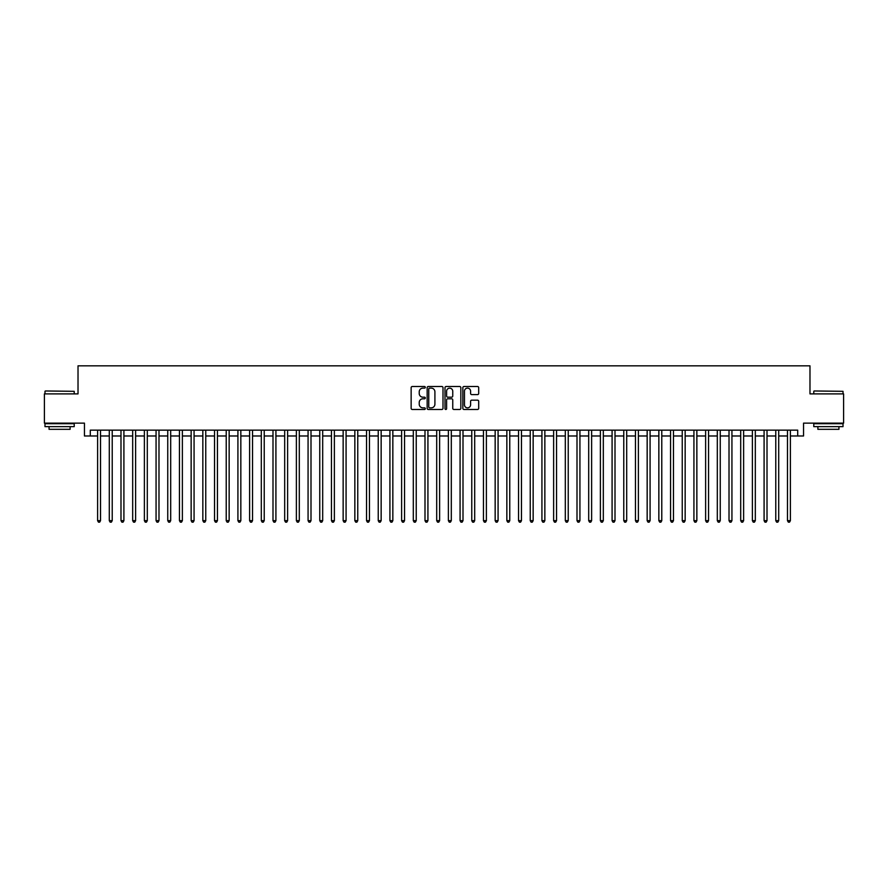 <?xml version="1.0" encoding="UTF-8"?>
<svg xmlns="http://www.w3.org/2000/svg" width="888" height="888" viewBox="0 0 888 888"><rect width="100%" height="100%" fill="white"/><g stroke="black" fill="none" stroke-linecap="round" stroke-linejoin="round"><path stroke-width="1.33" d="M425.297 387.312A0.799 0.799 0 0 0 424.486 386.513L412.298 386.513A1.143 1.143 0 0 0 411.144 387.656L411.144 408.314A1.143 1.143 0 0 0 412.298 409.468L424.486 409.468A0.799 0.799 0 0 0 425.297 408.658A0.799 0.799 0 0 0 424.486 407.858L422.91 407.858A3.674 3.674 0 0 1 419.236 404.184L419.236 402.464A3.674 3.674 0 0 1 422.91 398.79L424.486 398.79A0.799 0.799 0 0 0 425.297 397.991A0.799 0.799 0 0 0 424.486 397.18L422.91 397.18A3.674 3.674 0 0 1 419.236 393.517L419.236 391.797A3.674 3.674 0 0 1 422.91 388.123L424.486 388.123A0.799 0.799 0 0 0 425.297 387.312M477.544 394.605A1.143 1.143 0 0 0 478.688 393.451L478.688 387.656A1.143 1.143 0 0 0 477.544 386.513L464.002 386.513A1.143 1.143 0 0 0 462.848 387.656L462.848 408.314A1.143 1.143 0 0 0 464.002 409.468L477.544 409.468A1.143 1.143 0 0 0 478.688 408.314L478.688 401.321A1.143 1.143 0 0 0 477.544 400.166L471.75 400.166A1.143 1.143 0 0 0 470.596 401.321L470.596 404.795A3.075 3.075 0 0 1 467.532 407.858A3.075 3.075 0 0 1 464.457 404.795L464.457 391.186A3.075 3.075 0 0 1 467.532 388.123A3.075 3.075 0 0 1 470.596 391.186L470.596 393.451A1.143 1.143 0 0 0 471.75 394.605L477.544 394.605M90.299 435.986L90.299 430.147L797.702 430.147L797.702 435.986L803.551 435.986L803.551 423.132L843.6 423.132L843.6 393.895L809.978 393.895L809.978 365.834L78.022 365.834L78.022 393.895L44.4 393.895L44.4 423.132L84.449 423.132L84.449 435.986L97.602 435.986M443.001 387.656A1.143 1.143 0 0 0 441.847 386.513L428.305 386.513A1.143 1.143 0 0 0 427.161 387.656L427.161 408.314A1.143 1.143 0 0 0 428.305 409.468L441.847 409.468A1.143 1.143 0 0 0 443.001 408.314L443.001 387.656M446.153 386.513L459.695 386.513A1.143 1.143 0 0 1 460.839 387.656L460.839 408.314A1.143 1.143 0 0 1 459.695 409.468L453.901 409.468A1.143 1.143 0 0 1 452.747 408.314L452.747 399.944A1.143 1.143 0 0 0 451.604 398.79L447.763 398.79A1.143 1.143 0 0 0 446.609 399.944L446.609 408.658A0.799 0.799 0 0 1 445.809 409.468A0.799 0.799 0 0 1 444.999 408.658L444.999 387.656A1.143 1.143 0 0 1 446.153 386.513M100.522 435.986L109.291 435.986M112.221 435.986L120.99 435.986M123.909 435.986L132.678 435.986M135.609 435.986L144.378 435.986M147.297 435.986L156.066 435.986M158.985 435.986L167.754 435.986M170.685 435.986L179.454 435.986M182.373 435.986L191.142 435.986M194.072 435.986L202.841 435.986M205.761 435.986L214.53 435.986M217.449 435.986L226.218 435.986M229.148 435.986L237.917 435.986M240.837 435.986L249.606 435.986M252.536 435.986L261.305 435.986M264.224 435.986L272.993 435.986M275.913 435.986L284.682 435.986M287.612 435.986L296.381 435.986M299.3 435.986L308.069 435.986M311 435.986L319.769 435.986M322.688 435.986L331.457 435.986M334.376 435.986L343.145 435.986M346.076 435.986L354.845 435.986M357.764 435.986L366.533 435.986M369.464 435.986L378.233 435.986M381.152 435.986L389.921 435.986M392.84 435.986L401.609 435.986M404.54 435.986L413.309 435.986M416.228 435.986L424.997 435.986M427.927 435.986L436.696 435.986M439.616 435.986L448.385 435.986M451.304 435.986L460.073 435.986M463.003 435.986L471.772 435.986M474.692 435.986L483.461 435.986M486.391 435.986L495.16 435.986M498.079 435.986L506.848 435.986M509.768 435.986L518.537 435.986M521.467 435.986L530.236 435.986M533.155 435.986L541.924 435.986M544.855 435.986L553.624 435.986M556.543 435.986L565.312 435.986M568.231 435.986L577 435.986M579.931 435.986L588.7 435.986M591.619 435.986L600.388 435.986M603.318 435.986L612.087 435.986M615.007 435.986L623.776 435.986M626.695 435.986L635.464 435.986M638.394 435.986L647.163 435.986M650.083 435.986L658.852 435.986M661.782 435.986L670.551 435.986M673.47 435.986L682.239 435.986M685.159 435.986L693.928 435.986M696.858 435.986L705.627 435.986M708.546 435.986L717.315 435.986M720.246 435.986L729.015 435.986M731.934 435.986L740.703 435.986M743.622 435.986L752.391 435.986M755.322 435.986L764.091 435.986M767.01 435.986L775.779 435.986M778.709 435.986L787.478 435.986M790.398 435.986L797.702 435.986M429.57 388.123A0.799 0.799 0 0 0 428.76 388.922L428.76 407.059A0.799 0.799 0 0 0 429.57 407.858L431.235 407.858A3.674 3.674 0 0 0 434.909 404.184L434.909 391.797A3.674 3.674 0 0 0 431.235 388.123L429.57 388.123M452.747 391.242A3.075 3.075 0 0 0 449.683 388.178A3.075 3.075 0 0 0 446.609 391.242L446.609 396.037A1.143 1.143 0 0 0 447.763 397.18L451.604 397.18A1.143 1.143 0 0 0 452.747 396.037L452.747 391.242M100.522 430.147L100.522 520.646L97.602 520.646L97.602 430.147M100.522 520.646L99.645 522.166L98.479 522.166L97.602 520.646M45.332 390.975L74.215 391.319L45.332 390.975M59.596 426.64L44.988 426.64L44.988 423.709L74.215 423.709L74.215 426.64L59.596 426.64M70.119 426.64L70.119 429.326L49.073 429.326L49.073 426.64M814.13 390.975L843.012 391.319L814.13 390.975M828.404 426.64L813.785 426.64L813.785 423.709L843.012 423.709L843.012 426.64L828.404 426.64M838.927 426.64L838.927 429.326L817.881 429.326L817.881 426.64M112.221 430.147L112.221 520.646L109.291 520.646L109.291 430.147M112.221 520.646L111.344 522.166L110.168 522.166L109.291 520.646M123.909 430.147L123.909 520.646L120.99 520.646L120.99 430.147M123.909 520.646L123.032 522.166L121.867 522.166L120.99 520.646M135.609 430.147L135.609 520.646L132.678 520.646L132.678 430.147M135.609 520.646L134.732 522.166L133.555 522.166L132.678 520.646M147.297 430.147L147.297 520.646L144.378 520.646L144.378 430.147M147.297 520.646L146.42 522.166L145.255 522.166L144.378 520.646M158.985 430.147L158.985 520.646L156.066 520.646L156.066 430.147M158.985 520.646L158.108 522.166L156.943 522.166L156.066 520.646M170.685 430.147L170.685 520.646L167.754 520.646L167.754 430.147M170.685 520.646L169.808 522.166L168.631 522.166L167.754 520.646M182.373 430.147L182.373 520.646L179.454 520.646L179.454 430.147M182.373 520.646L181.496 522.166L180.331 522.166L179.454 520.646M194.072 430.147L194.072 520.646L191.142 520.646L191.142 430.147M194.072 520.646L193.196 522.166L192.019 522.166L191.142 520.646M205.761 430.147L205.761 520.646L202.841 520.646L202.841 430.147M205.761 520.646L204.884 522.166L203.718 522.166L202.841 520.646M217.449 430.147L217.449 520.646L214.53 520.646L214.53 430.147M217.449 520.646L216.572 522.166L215.407 522.166L214.53 520.646M229.148 430.147L229.148 520.646L226.218 520.646L226.218 430.147M229.148 520.646L228.272 522.166L227.095 522.166L226.218 520.646M240.837 430.147L240.837 520.646L237.917 520.646L237.917 430.147M240.837 520.646L239.96 522.166L238.794 522.166L237.917 520.646M252.536 430.147L252.536 520.646L249.606 520.646L249.606 430.147M252.536 520.646L251.659 522.166L250.483 522.166L249.606 520.646M264.224 430.147L264.224 520.646L261.305 520.646L261.305 430.147M264.224 520.646L263.348 522.166L262.182 522.166L261.305 520.646M275.913 430.147L275.913 520.646L272.993 520.646L272.993 430.147M275.913 520.646L275.036 522.166L273.87 522.166L272.993 520.646M287.612 430.147L287.612 520.646L284.682 520.646L284.682 430.147M287.612 520.646L286.735 522.166L285.559 522.166L284.682 520.646M299.3 430.147L299.3 520.646L296.381 520.646L296.381 430.147M299.3 520.646L298.424 522.166L297.258 522.166L296.381 520.646M311 430.147L311 520.646L308.069 520.646L308.069 430.147M311 520.646L310.123 522.166L308.946 522.166L308.069 520.646M322.688 430.147L322.688 520.646L319.769 520.646L319.769 430.147M322.688 520.646L321.811 522.166L320.646 522.166L319.769 520.646M334.376 430.147L334.376 520.646L331.457 520.646L331.457 430.147M334.376 520.646L333.5 522.166L332.334 522.166L331.457 520.646M346.076 430.147L346.076 520.646L343.145 520.646L343.145 430.147M346.076 520.646L345.199 522.166L344.022 522.166L343.145 520.646M357.764 430.147L357.764 520.646L354.845 520.646L354.845 430.147M357.764 520.646L356.887 522.166L355.722 522.166L354.845 520.646M369.464 430.147L369.464 520.646L366.533 520.646L366.533 430.147M369.464 520.646L368.587 522.166L367.41 522.166L366.533 520.646M381.152 430.147L381.152 520.646L378.233 520.646L378.233 430.147M381.152 520.646L380.275 522.166L379.109 522.166L378.233 520.646M392.84 430.147L392.84 520.646L389.921 520.646L389.921 430.147M392.84 520.646L391.963 522.166L390.798 522.166L389.921 520.646M404.54 430.147L404.54 520.646L401.609 520.646L401.609 430.147M404.54 520.646L403.663 522.166L402.486 522.166L401.609 520.646M416.228 430.147L416.228 520.646L413.309 520.646L413.309 430.147M416.228 520.646L415.351 522.166L414.185 522.166L413.309 520.646M427.927 430.147L427.927 520.646L424.997 520.646L424.997 430.147M427.927 520.646L427.05 522.166L425.874 522.166L424.997 520.646M439.616 430.147L439.616 520.646L436.696 520.646L436.696 430.147M439.616 520.646L438.739 522.166L437.573 522.166L436.696 520.646M451.304 430.147L451.304 520.646L448.385 520.646L448.385 430.147M451.304 520.646L450.427 522.166L449.261 522.166L448.385 520.646M463.003 430.147L463.003 520.646L460.073 520.646L460.073 430.147M463.003 520.646L462.126 522.166L460.95 522.166L460.073 520.646M474.692 430.147L474.692 520.646L471.772 520.646L471.772 430.147M474.692 520.646L473.815 522.166L472.649 522.166L471.772 520.646M486.391 430.147L486.391 520.646L483.461 520.646L483.461 430.147M486.391 520.646L485.514 522.166L484.337 522.166L483.461 520.646M498.079 430.147L498.079 520.646L495.16 520.646L495.16 430.147M498.079 520.646L497.202 522.166L496.037 522.166L495.16 520.646M509.768 430.147L509.768 520.646L506.848 520.646L506.848 430.147M509.768 520.646L508.891 522.166L507.725 522.166L506.848 520.646M521.467 430.147L521.467 520.646L518.537 520.646L518.537 430.147M521.467 520.646L520.59 522.166L519.413 522.166L518.537 520.646M533.155 430.147L533.155 520.646L530.236 520.646L530.236 430.147M533.155 520.646L532.278 522.166L531.113 522.166L530.236 520.646M544.855 430.147L544.855 520.646L541.924 520.646L541.924 430.147M544.855 520.646L543.978 522.166L542.801 522.166L541.924 520.646M556.543 430.147L556.543 520.646L553.624 520.646L553.624 430.147M556.543 520.646L555.666 522.166L554.501 522.166L553.624 520.646M568.231 430.147L568.231 520.646L565.312 520.646L565.312 430.147M568.231 520.646L567.354 522.166L566.189 522.166L565.312 520.646M579.931 430.147L579.931 520.646L577 520.646L577 430.147M579.931 520.646L579.054 522.166L577.877 522.166L577 520.646M591.619 430.147L591.619 520.646L588.7 520.646L588.7 430.147M591.619 520.646L590.742 522.166L589.577 522.166L588.7 520.646M603.318 430.147L603.318 520.646L600.388 520.646L600.388 430.147M603.318 520.646L602.441 522.166L601.265 522.166L600.388 520.646M615.007 430.147L615.007 520.646L612.087 520.646L612.087 430.147M615.007 520.646L614.13 522.166L612.964 522.166L612.087 520.646M626.695 430.147L626.695 520.646L623.776 520.646L623.776 430.147M626.695 520.646L625.818 522.166L624.653 522.166L623.776 520.646M638.394 430.147L638.394 520.646L635.464 520.646L635.464 430.147M638.394 520.646L637.517 522.166L636.341 522.166L635.464 520.646M650.083 430.147L650.083 520.646L647.163 520.646L647.163 430.147M650.083 520.646L649.206 522.166L648.04 522.166L647.163 520.646M661.782 430.147L661.782 520.646L658.852 520.646L658.852 430.147M661.782 520.646L660.905 522.166L659.729 522.166L658.852 520.646M673.47 430.147L673.47 520.646L670.551 520.646L670.551 430.147M673.47 520.646L672.593 522.166L671.428 522.166L670.551 520.646M685.159 430.147L685.159 520.646L682.239 520.646L682.239 430.147M685.159 520.646L684.282 522.166L683.116 522.166L682.239 520.646M696.858 430.147L696.858 520.646L693.928 520.646L693.928 430.147M696.858 520.646L695.981 522.166L694.805 522.166L693.928 520.646M708.546 430.147L708.546 520.646L705.627 520.646L705.627 430.147M708.546 520.646L707.669 522.166L706.504 522.166L705.627 520.646M720.246 430.147L720.246 520.646L717.315 520.646L717.315 430.147M720.246 520.646L719.369 522.166L718.192 522.166L717.315 520.646M731.934 430.147L731.934 520.646L729.015 520.646L729.015 430.147M731.934 520.646L731.057 522.166L729.892 522.166L729.015 520.646M743.622 430.147L743.622 520.646L740.703 520.646L740.703 430.147M743.622 520.646L742.745 522.166L741.58 522.166L740.703 520.646M755.322 430.147L755.322 520.646L752.391 520.646L752.391 430.147M755.322 520.646L754.445 522.166L753.268 522.166L752.391 520.646M767.01 430.147L767.01 520.646L764.091 520.646L764.091 430.147M767.01 520.646L766.133 522.166L764.968 522.166L764.091 520.646M778.709 430.147L778.709 520.646L775.779 520.646L775.779 430.147M778.709 520.646L777.833 522.166L776.656 522.166L775.779 520.646M790.398 430.147L790.398 520.646L787.478 520.646L787.478 430.147M790.398 520.646L789.521 522.166L788.355 522.166L787.478 520.646M44.988 393.895L44.988 391.319M51.648 423.709L51.648 423.132M67.555 423.709L67.555 423.132M74.215 393.895L74.215 391.319M813.785 393.895L813.785 391.319M820.445 423.709L820.445 423.132M836.352 423.709L836.352 423.132M843.012 393.895L843.012 391.319"/></g></svg>
